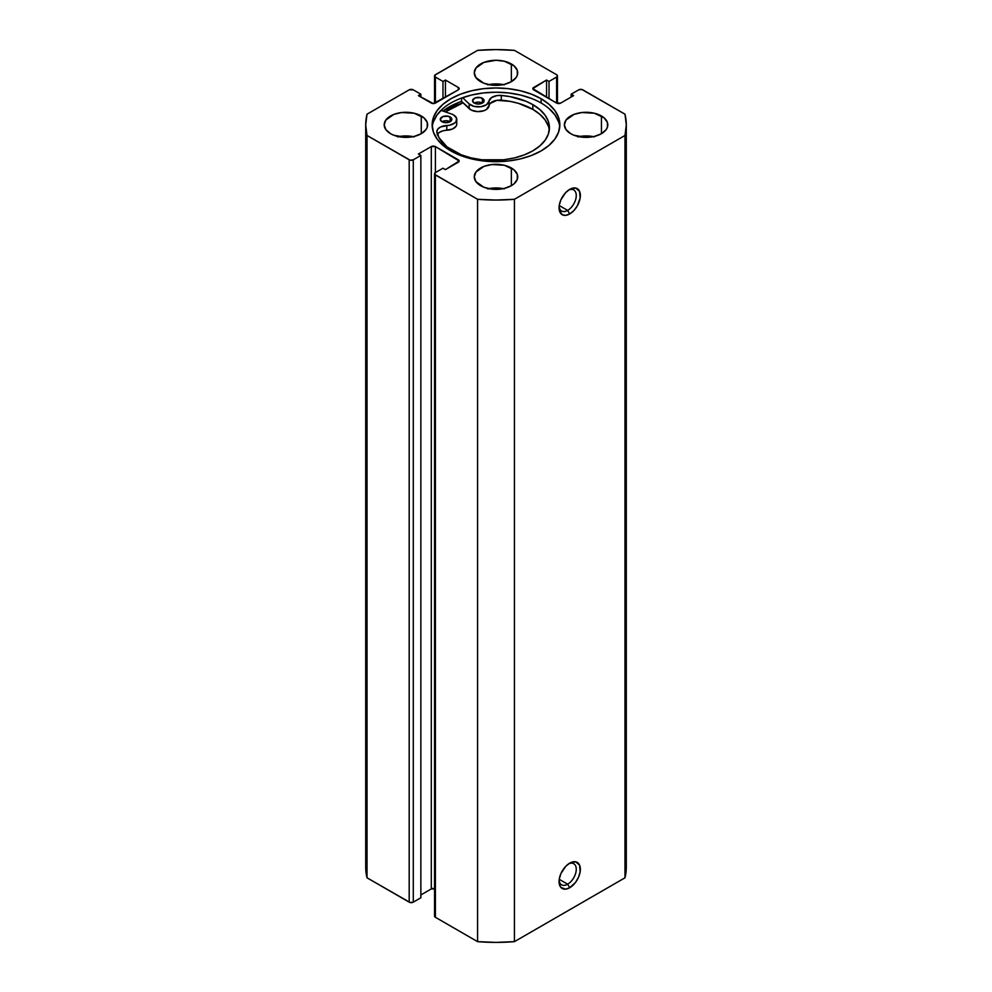 <?xml version="1.0" encoding="UTF-8"?>
<svg xmlns="http://www.w3.org/2000/svg" width="992" height="992" viewBox="0 0 992 992"><rect width="100%" height="100%" fill="white"/><g stroke="black" fill="none" stroke-linecap="round" stroke-linejoin="round"><path stroke-width="1.49" d="M567.66 884.194A12.164 7.018 120 0 0 576.24 869.872A12.164 7.018 120 0 0 568.627 863.846A12.164 7.018 -60 0 1 573.736 863.734A12.164 7.018 -60 0 1 575.608 873.481A12.164 7.018 -60 0 1 567.66 884.194L559.228 879.321L567.66 884.194A12.164 7.018 -60 0 1 561.584 884.802A12.164 7.018 -60 0 1 559.116 880.313A12.164 7.018 120 0 0 567.66 884.194L569.706 887.741L567.66 884.194M569.706 863.152A15.054 8.692 -60 0 1 580.357 869.302A15.054 8.692 -60 0 1 569.706 887.741L575.62 882.26L578.559 877.164L580.146 871.819L579.539 865.061L575.62 861.812L569.706 863.152L565.638 866.438L560.852 873.729L559.265 879.073L559.265 883.872L560.852 887.394L565.638 889.154L569.706 887.741A15.054 8.692 -60 0 1 559.066 881.59A15.054 8.692 -60 0 1 569.706 863.152L569.706 863.152M567.66 210.403A12.164 7.018 120 0 0 576.24 196.081A12.164 7.018 120 0 0 568.627 190.055A12.164 7.018 -60 0 1 573.736 189.943A12.164 7.018 -60 0 1 575.608 199.69A12.164 7.018 -60 0 1 567.66 210.403L559.228 205.542L567.66 210.403A12.164 7.018 -60 0 1 561.584 211.011A12.164 7.018 -60 0 1 559.116 206.534A12.164 7.018 120 0 0 567.66 210.403L569.706 213.95L567.66 210.403M569.706 189.373A15.054 8.692 -60 0 1 580.357 195.511A15.054 8.692 -60 0 1 569.706 213.95L573.785 210.664L577.232 206.014L580.146 198.028L579.539 191.282L575.62 188.021L569.706 189.373L565.638 192.659L560.852 199.938L559.265 205.294L559.265 210.093L562.179 214.706L565.638 215.376L569.706 213.95A15.054 8.692 -60 0 1 559.066 207.812A15.054 8.692 -60 0 1 569.706 189.373L569.706 189.373M541.148 98.766A63.848 36.865 180 0 1 559.848 124.831A63.848 36.865 180 0 1 520.428 158.881A63.848 36.865 180 0 1 450.852 150.896L460.524 155.471L471.572 158.881L483.55 160.977L496 161.684L508.45 160.977L520.428 158.881L531.476 155.471L541.148 150.896L549.084 145.303L554.987 138.93L558.62 132.023L559.848 124.831L558.62 117.639L554.987 110.72L549.084 104.346L541.148 98.766L531.476 94.178L520.428 90.768L508.45 88.672L496 87.966L483.55 88.672L471.572 90.768L460.524 94.178L450.852 98.766L442.916 104.346L437.013 110.72L433.38 117.639L432.152 124.831L433.38 132.023L437.013 138.93L442.916 145.303L450.852 150.896A63.848 36.865 180 0 1 432.152 124.831A63.848 36.865 180 0 1 471.572 90.768A63.848 36.865 180 0 1 541.148 98.766L541.148 103.019L541.148 98.766M559.736 126.951A63.848 36.865 0 0 0 541.148 103.019A63.848 36.865 0 0 0 473.283 94.637A63.848 36.865 0 0 0 432.264 126.951M413.156 136.648A21.712 12.536 0 0 0 398.672 136.648M421.265 115.965L421.265 133.697L425.977 129.63L427.217 127.274L427.217 122.376L423.968 117.862L414.222 113.237L401.673 112.53L393.849 114.402L385.851 120.032L384.202 124.831A21.712 12.536 180 0 1 397.606 113.237A21.712 12.536 180 0 1 421.265 115.965A21.712 12.536 180 0 1 427.626 124.831A21.712 12.536 180 0 1 414.222 136.412A21.712 12.536 180 0 1 390.563 133.697A21.712 12.536 180 0 1 384.202 124.831L385.851 129.63L390.563 133.697L393.849 135.247L405.914 137.367L414.222 136.412L421.265 133.697L421.265 115.965M503.242 84.63A21.712 12.536 0 0 0 488.758 84.63M511.351 63.947L511.351 81.679L516.063 77.612L517.303 75.256L517.303 70.37L514.054 65.844L504.308 61.231L496 60.276L483.935 62.384L475.937 68.014L474.288 72.813A21.712 12.536 180 0 1 487.692 61.231A21.712 12.536 180 0 1 511.351 63.947A21.712 12.536 180 0 1 517.712 72.813A21.712 12.536 180 0 1 504.308 84.394A21.712 12.536 180 0 1 480.649 81.679A21.712 12.536 180 0 1 474.288 72.813L475.937 77.612L483.935 83.241L491.759 85.114L504.308 84.394L511.351 81.679L511.351 63.947M503.242 188.654A21.712 12.536 0 0 0 488.758 188.654M511.351 167.97L511.351 185.702L514.054 183.805L517.303 179.279L517.303 174.394L514.054 169.868L504.308 165.255L491.759 164.536L483.935 166.408L475.937 172.038L474.288 176.836A21.712 12.536 180 0 1 487.692 165.255A21.712 12.536 180 0 1 511.351 167.97A21.712 12.536 180 0 1 517.712 176.836A21.712 12.536 180 0 1 504.308 188.418A21.712 12.536 180 0 1 480.649 185.702A21.712 12.536 180 0 1 474.288 176.836L475.937 181.635L483.935 187.265L491.759 189.137L504.308 188.418L511.351 185.702L511.351 167.97M593.328 136.648A21.712 12.536 0 0 0 578.844 136.648M601.437 115.965L601.437 133.697L606.149 129.63L607.389 127.274L607.389 122.376L604.14 117.862L594.394 113.237L581.845 112.53L574.021 114.402L566.023 120.032L564.374 124.831A21.712 12.536 180 0 1 577.778 113.237A21.712 12.536 180 0 1 601.437 115.965A21.712 12.536 180 0 1 607.798 124.831A21.712 12.536 180 0 1 594.394 136.412A21.712 12.536 180 0 1 570.735 133.697A21.712 12.536 180 0 1 564.374 124.831L566.023 129.63L570.735 133.697L574.021 135.247L586.086 137.367L594.394 136.412L601.437 133.697L601.437 115.965M435.401 888.919L431.297 888.919L431.297 146.58L418.401 154.02L420.856 155.446L420.856 897.785L413.28 902.162L413.28 159.811L420.856 155.446L420.856 897.785L413.28 902.162L410.13 902.522L367.015 877.808L367.015 135.47A130.299 75.231 180 0 1 365.701 124.831A130.299 75.231 180 0 1 367.015 114.192L409.188 89.838A2.902 1.674 180 0 1 413.28 89.838L420.856 94.215L420.856 97.042L420.856 94.215L418.401 95.629L431.297 103.081A2.902 1.674 180 0 0 435.401 103.081L435.401 77.066L442.978 81.443L445.433 80.03L458.329 87.47L458.329 89.838L435.401 103.081L435.401 77.066A2.902 1.674 180 0 1 434.546 75.888A2.902 1.674 180 0 1 435.401 74.71L477.574 50.356A130.299 75.231 180 0 1 514.426 50.356L556.599 74.71A2.902 1.674 180 0 1 557.454 75.888A2.902 1.674 180 0 1 556.599 77.066L556.599 103.081L533.671 89.838L533.671 87.47L546.567 80.03L549.022 81.443L556.599 77.066L556.599 103.081A2.902 1.674 180 0 0 560.703 103.081L573.599 95.629L571.144 94.215L571.144 97.042L571.144 94.215L578.72 89.838A2.902 1.674 180 0 1 582.812 89.838L624.985 114.192A130.299 75.231 180 0 1 626.299 124.831A130.299 75.231 180 0 1 624.985 135.47L624.985 877.808A130.299 75.231 0 0 0 626.299 867.169L624.985 877.808L514.426 941.644L514.426 199.293L624.985 135.47L514.426 199.293L496 200.049L477.574 199.293L434.769 174.406L435.401 172.583L442.978 168.206L445.433 169.632L459.172 161.002L435.401 146.58L431.297 146.58L418.401 154.02L420.856 155.446L413.28 159.811L410.13 160.183L367.015 135.47L365.701 124.831L367.015 114.192L409.188 89.838L413.28 89.838L420.856 94.215L418.401 95.629L433.355 103.565L458.329 89.838L459.172 88.66L458.329 87.47L445.433 80.03L442.978 81.443L435.401 77.066L434.769 75.243L477.574 50.356L496 49.6L514.426 50.356L556.599 74.71L557.454 75.888L556.599 77.066L549.022 81.443L546.567 80.03L532.828 88.66L556.599 103.081L560.703 103.081L573.599 95.629L571.144 94.215L578.72 89.838L581.87 89.478L624.985 114.192L626.299 124.831L624.985 135.47L624.985 877.808L514.426 941.644L496 942.4L477.574 941.644L435.401 917.29L434.769 915.467M434.546 888.584A2.902 1.674 0 0 0 431.297 888.919L420.856 894.958L431.297 888.919L431.297 146.58A2.902 1.674 180 0 1 435.401 146.58L458.329 159.811L458.329 162.18L445.433 169.632L442.978 168.206L435.401 172.583L435.401 146.58L435.401 172.583A2.902 1.674 180 0 0 434.546 173.761L434.546 916.112A2.902 1.674 0 0 0 435.401 917.29L435.401 174.952L477.574 199.293L477.574 941.644L435.401 917.29L435.401 174.952A2.902 1.674 180 0 1 434.546 173.761M367.015 877.808L365.701 867.169A130.299 75.231 0 0 0 367.015 877.808L367.015 135.47L409.188 159.811L409.188 902.162L367.015 877.808M594.394 136.884L586.086 135.929L577.778 136.884M504.308 188.889L496 187.947L487.692 188.889M504.308 84.878L496 83.923L487.692 84.878M414.222 136.884L405.914 135.929L397.606 136.884M546.567 80.03L546.567 97.278L546.567 80.03M549.022 81.443L549.022 98.704L549.022 81.443M442.978 81.443L442.978 98.704L442.978 81.443M445.433 80.03L445.433 97.278L445.433 80.03M458.329 87.47A2.902 1.674 180 0 1 459.172 88.66A2.902 1.674 180 0 1 458.329 89.838L458.329 87.47M458.329 159.811A2.902 1.674 180 0 1 459.172 161.002A2.902 1.674 180 0 1 458.329 162.18L458.329 159.811M409.188 159.811L409.188 902.162A2.902 1.674 0 0 0 413.28 902.162L413.28 159.811A2.902 1.674 180 0 1 409.188 159.811M533.671 87.47L533.671 89.838A2.902 1.674 180 0 1 532.828 88.66A2.902 1.674 180 0 1 533.671 87.47M445.321 111.873A63.848 36.865 180 0 1 462.979 102.734L450.852 108.215L445.321 111.873M458.998 102.312L442.953 111.042A66.6 38.452 0 0 1 461.553 101.37L461.553 98.047L461.553 101.37L469.166 108.636L469.166 103.912L462.619 97.662L469.166 103.912L469.166 108.636A10.714 6.188 0 0 0 480.847 111.451A10.714 6.188 0 0 0 489.019 105.871L489.019 101.134A10.714 6.188 180 0 1 480.847 106.727A10.714 6.188 180 0 1 469.166 103.912L474.213 106.417L480.847 106.727L486.514 104.706L489.019 101.134A10.714 6.188 180 0 1 501.307 95.455L501.307 100.18A10.714 6.188 -0 0 0 489.019 105.871L489.019 101.134L491.437 97.638L496.918 95.592L501.307 95.455A56.569 32.662 180 0 1 532.853 104.644A56.569 32.662 180 0 1 549.419 127.745A56.569 32.662 180 0 1 514.501 157.914A56.569 32.662 180 0 1 452.86 150.834A56.569 32.662 180 0 1 436.926 132.618A10.714 6.188 180 0 1 436.802 131.688A10.714 6.188 180 0 1 446.784 125.525L446.784 130.25A10.714 6.188 0 0 0 437.447 134.304M558.62 121.892L554.987 114.973L549.084 108.599M531.476 98.431L520.428 95.021L508.45 92.926L496 92.219L483.55 92.926L471.572 95.021L460.524 98.431M442.916 108.599L437.013 114.973L433.38 121.892M514.426 199.293A130.299 75.231 180 0 1 477.574 199.293L477.574 941.644A130.299 75.231 0 0 0 514.426 941.644L514.426 199.293M445.445 111.91A63.699 36.778 180 0 1 463.053 102.808L445.445 111.91M441.948 121.718A5.791 3.348 180 0 1 440.262 119.35A5.791 3.348 180 0 1 443.833 116.262A5.791 3.348 180 0 1 450.145 116.982L450.145 121.718A5.791 3.348 0 0 0 441.948 121.718L446.053 122.698L450.145 121.718L451.732 118.693L448.26 116.262L442.829 116.572L440.262 119.35L441.948 121.718L446.053 120.739L450.145 121.718L450.145 116.982A5.791 3.348 180 0 1 451.844 119.35A5.791 3.348 180 0 1 448.26 122.438A5.791 3.348 180 0 1 441.948 121.718M474.238 103.081A5.791 3.348 180 0 1 472.539 100.713A5.791 3.348 180 0 1 476.11 97.625A5.791 3.348 180 0 1 482.422 98.344L482.422 103.081A5.791 3.348 0 0 0 474.238 103.081L478.33 104.061L482.422 103.081L484.009 100.056L480.55 97.625L475.118 97.935L472.539 100.713L474.238 103.081L478.33 102.102L482.422 103.081L482.422 98.344A5.791 3.348 180 0 1 484.121 100.713A5.791 3.348 180 0 1 480.55 103.8A5.791 3.348 180 0 1 474.238 103.081M549.27 130.101A56.569 32.662 -0 0 0 532.853 109.38L532.853 104.644L539.884 109.604L545.116 115.246L548.34 121.371L549.419 127.745L548.328 134.118L545.116 140.244L539.884 145.886L532.853 150.834L524.284 154.888L514.501 157.914L503.886 159.774L481.814 159.774L471.212 157.914L461.429 154.888L447.032 146.89L438.972 137.665L436.827 131.341L437.968 128.898L440.721 126.914L449.773 125.153L454.609 123.07L456.084 121.52L456.518 118.036L453.629 114.973A10.714 6.188 180 0 0 451.596 114.055L441.006 110.36L451.596 114.055A10.714 6.188 180 0 1 453.629 114.973A10.714 6.188 180 0 1 456.766 119.35A10.714 6.188 180 0 1 446.784 125.525L446.784 130.25A10.714 6.188 -0 0 0 456.766 124.074L456.766 119.35M532.853 104.644L532.853 109.38A56.569 32.662 -0 0 0 501.307 100.18L501.307 95.455L510.049 96.633L526.02 101.283L532.853 104.644M456.729 124.521L456.084 126.244L452.451 129.034L442.556 130.944L439.158 132.544L437.174 134.813M548.34 126.096L545.116 119.97L539.884 114.328L532.853 109.38L518.357 103.317L510.049 101.358L496.918 100.316L490.209 103.428L486.514 109.43L483.96 110.707L477.487 111.612L471.336 110.124L461.553 101.37M434.546 75.888L434.546 103.416M557.454 75.888L557.454 103.416M365.701 867.169L365.701 124.831M626.299 867.169L626.299 124.831"/></g></svg>
